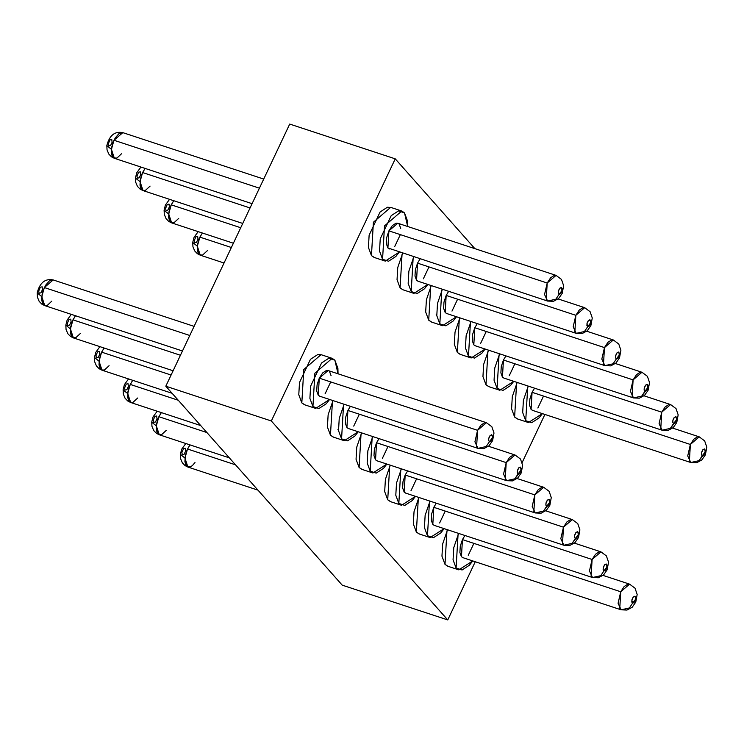 <?xml version="1.0" encoding="UTF-8"?>
<svg xmlns="http://www.w3.org/2000/svg" width="744" height="744" viewBox="0 0 744 744"><rect width="100%" height="100%" fill="white"/><g stroke="black" fill="none" stroke-linecap="round" stroke-linejoin="round"><path stroke-width="1.12" d="M304.928 404.876L301.822 402.904L298.781 394.711L299.497 382.5L310.462 359.306L317.781 354.535L321.436 354.795M332.149 358.329L321.045 354.665L303.775 369.536L301.822 402.904L304.538 404.745L315.651 408.409L312.936 406.568L314.879 373.2L332.149 358.329L334.865 360.17L338.046 373.804L337.906 368.364L334.865 360.17L328.885 358.199L321.575 362.96L310.611 386.164L309.895 398.375L312.936 406.568L318.916 408.54L326.225 403.778L329.601 399.472L315.651 408.409M319.873 396.273L318.283 395.259L316.721 391.056L317.084 384.797L319.278 378.157L322.71 372.911L326.458 370.466L328.327 370.605M329.518 371.479L331.08 375.683M330.708 381.942L325.072 393.855M319.278 378.157L477.574 430.32L486.418 422.694L484.753 422.629L480.996 425.075L477.574 430.32L319.278 378.157L318.283 395.259L319.669 396.199L477.955 448.362L476.569 447.423L477.574 430.32L474.923 441.806L477.955 448.362L486.204 446.53L489.375 441.769L486.204 446.53L477.955 448.362L483.851 448.604L489.031 445.786L492.593 440.662L493.997 432.999L491.858 426.74L486.418 422.694L328.132 370.54L319.278 378.157M492.351 437.891L489.385 441.722L490.845 441.08L492.351 437.891L492.035 435.091L490.203 435.473L488.696 438.662L488.594 440.346L489.385 441.722M182.457 350.982L44.742 305.607L41.841 304.129L39.172 301.376L37.414 297.182L37.2 292.866L41.794 296.651L37.2 292.866C39.832 282.655 45.161 278.349 53.196 279.939L44.342 287.556L189.776 335.479L44.342 287.556L41.794 296.651L43.347 304.659L44.742 305.607L42.789 303.877L41.776 300.362L42.12 294.41L43.682 289.081M44.761 305.607L41.794 296.651L44.342 287.556M38.707 291.071L40.316 287.221L42.148 286.831L42.464 289.639L40.957 292.829L39.125 293.21L38.707 291.071M333.563 437.165L330.457 435.194L327.416 427L328.132 414.789L333.005 400.598L332.41 401.825L330.457 435.194L333.173 437.044L344.277 440.699L341.57 438.858L343.514 405.489L344.119 404.262L339.236 418.454L338.529 430.664L341.57 438.858L347.55 440.839L354.86 436.068L358.236 431.762L344.277 440.699M337.934 429.623L338.418 429.502M348.508 428.563L346.909 427.549L345.356 423.345L345.718 417.086L347.913 410.446L350.387 406.326L347.913 410.446L506.208 462.61L515.053 454.993L513.379 454.919L509.631 457.365L506.208 462.61L347.913 410.446L346.909 427.549L348.304 428.498L506.59 480.652L505.204 479.713L506.208 462.61L503.558 474.095L506.608 480.661L512.486 480.894L517.666 478.076L521.228 472.952L522.632 465.298L520.493 459.029L515.053 454.993L488.51 446.242M359.343 414.231L353.726 426.117M518.01 474.058L514.829 478.82L506.59 480.652L514.829 478.82L520.781 471.045L521.079 468.311L520.233 467.065L518.661 467.939L517.471 470.32L517.257 472.896L518.187 474.068L520.251 472.282L521.07 469.678M520.986 470.18L518.019 474.012L519.479 473.37L520.986 470.18L520.67 467.381L518.838 467.762L517.331 470.952L517.229 472.635L518.019 474.012M180.429 355.26L72.977 319.846L70.429 328.941L71.982 336.948L73.368 337.897L70.429 328.941L72.977 319.846L180.429 355.26M80.454 333.405L75.721 337.767L72.8 337.637L71.303 335.944L70.382 332.336L70.727 326.802L72.614 320.664L75.46 315.726L72.977 319.846M65.835 325.156L70.429 328.941L65.835 325.156L66.049 329.471L67.806 333.665L70.475 336.418L73.368 337.897L71.424 336.167L70.41 332.652L70.745 326.7L72.317 321.371M67.341 323.361L68.95 319.511L70.782 319.13L71.099 321.929L69.592 325.119L67.76 325.5L67.341 323.361M362.198 469.464L359.092 467.483L356.051 459.29L356.767 447.079L361.64 432.887L361.035 434.115L359.092 467.483L361.807 469.334L372.911 472.989L370.205 471.147L372.149 437.779L372.753 436.551L367.871 450.743L367.164 462.954L370.205 471.147L376.176 473.128L383.495 468.357L386.871 464.051L372.911 472.989M377.143 460.852L375.543 459.839L373.99 455.635L374.353 449.376L376.548 442.736L379.022 438.616L376.548 442.736L534.843 494.899L543.687 487.283L542.013 487.208L538.265 489.654L534.843 494.899L376.548 442.736L375.543 459.839L376.938 460.787L535.234 512.951L533.839 512.002L534.843 494.899L532.192 506.385L535.243 512.951M387.977 446.521L382.36 458.406M546.635 506.348L543.464 511.109L535.224 512.942L543.464 511.109L549.416 503.335L549.714 500.6L548.867 499.364L547.296 500.228L546.105 502.609L545.891 505.195L546.821 506.357L548.886 504.571L549.704 501.968M549.621 502.47L546.654 506.301L548.114 505.66L549.621 502.47L549.295 499.67L547.472 500.052L545.966 503.242L545.864 504.925L546.654 506.301M171.083 375.032L101.612 352.135L99.054 361.231L100.617 369.238L102.002 370.187L99.054 361.231L101.612 352.135L171.083 375.032M109.089 365.704L104.355 370.056L101.435 369.926L99.938 368.233L99.017 364.625L99.361 359.092L101.24 352.954L104.095 348.015L101.612 352.135M99.91 346.639L95.79 352.312L94.469 357.436L99.054 361.231L94.469 357.446L94.683 361.761L96.441 365.955L99.11 368.708L102.002 370.187L100.059 368.457L99.045 364.941L99.38 358.989L100.951 353.66M95.976 355.651L97.585 351.8L99.408 351.419L99.733 354.218L98.227 357.408L96.395 357.799L95.976 355.651M390.833 501.754L387.726 499.773L384.685 491.579L385.401 479.369L390.274 465.177L389.67 466.404L387.726 499.773L390.442 501.623L401.546 505.278L398.831 503.437L400.784 470.069L401.388 468.841L396.506 483.033L395.799 495.244L398.831 503.437L404.81 505.418L412.13 500.647L415.496 496.341L401.546 505.278M405.768 493.142L404.178 492.128L402.625 487.934L402.988 481.666L405.182 475.025L407.656 470.906L405.182 475.025L563.468 527.189L572.322 519.572L570.648 519.498L566.9 521.944L563.468 527.189L405.182 475.025L404.178 492.128L405.573 493.077L563.868 545.24L562.473 544.292L563.468 527.189L560.818 538.675L563.868 545.24L569.755 545.473L574.935 542.664L578.497 537.531L579.901 529.877L577.763 523.609L572.322 519.572L545.78 510.821M416.612 478.811L410.995 490.696M575.27 538.637L572.099 543.399L563.859 545.231L572.099 543.399L578.051 535.624L578.348 532.89L577.502 531.653L575.93 532.518L574.74 534.899L574.526 537.484L575.456 538.647L577.511 536.861L578.339 534.257M578.255 534.769L575.289 538.591L576.749 537.959L578.255 534.769L577.93 531.96L576.107 532.341L574.601 535.531L574.498 537.215L575.289 538.591M137.724 397.993L132.981 402.346L130.06 402.216L128.573 400.523L127.652 396.915L127.996 391.381L129.875 385.243L132.72 380.305L130.247 384.425L178.262 400.253L130.247 384.425L127.689 393.52L129.251 401.528L130.637 402.476L128.693 400.746L127.68 397.231L128.014 391.279L129.586 385.95M130.656 402.476L127.689 393.52L123.104 390.005L127.689 393.52L130.247 384.425M124.611 387.94L126.22 384.09L128.042 383.709L128.368 386.508L126.861 389.698L125.029 390.089L124.611 387.94M419.467 534.043L416.361 532.062L413.32 523.869L414.036 511.658L418.909 497.466L418.305 498.703L416.361 532.062L419.077 533.913L430.181 537.568L427.465 535.726L429.418 502.358L430.013 501.131L425.14 515.322L424.424 527.533L427.465 535.726L433.445 537.707L440.764 532.937L444.131 528.631L430.181 537.568M434.403 525.431L432.813 524.418L431.26 520.223L431.622 513.965L433.808 507.315L436.291 503.195L433.808 507.315L592.103 559.479L600.957 551.862L599.283 551.788L595.535 554.234L592.103 559.479L433.808 507.315L432.813 524.418L434.208 525.366L592.503 577.53L591.108 576.581L592.103 559.479L589.453 570.964L592.503 577.53L600.734 575.689L603.905 570.927L600.734 575.689L592.494 577.521L598.39 577.763L603.57 574.954L607.132 569.82L608.536 562.166L606.388 555.898L600.957 551.862L574.414 543.111M445.247 511.1L439.63 522.986M606.89 567.058L603.923 570.881L605.384 570.248L606.89 567.058L606.565 564.25L604.742 564.631L603.235 567.821L603.133 569.504L603.923 570.881M166.358 430.283L161.615 434.636L158.695 434.505L157.207 432.813L156.287 429.204L156.631 423.68L158.509 417.533L161.355 412.594L158.881 416.714L206.897 432.543L158.881 416.714L156.324 425.81L157.886 433.817L159.272 434.766L157.328 433.036L156.314 429.521L156.649 423.569L158.212 418.24M159.29 434.766L156.324 425.81L151.739 422.294L156.324 425.81L158.881 416.714M153.245 420.23L154.854 416.38L156.677 415.998L157.003 418.798L155.487 421.988L153.664 422.378L153.245 420.23M448.102 566.333L444.996 564.352L441.955 556.168L442.671 543.948L447.544 529.756L446.939 530.993L444.996 564.352L447.711 566.203L458.816 569.858L456.1 568.016L458.053 534.648L458.648 533.42L453.775 547.612L453.059 559.823L456.1 568.016L462.08 569.997L469.399 565.226L472.766 560.929L458.816 569.858M463.038 557.721L461.447 556.707L459.894 552.513L460.257 546.254L462.443 539.605L464.926 535.485L462.443 539.605L620.738 591.768L629.591 584.152L627.917 584.077L624.169 586.523L620.738 591.768L462.443 539.605L461.447 556.707L462.842 557.656L621.128 609.82L619.743 608.871L620.738 591.768L618.087 603.254L621.128 609.82L629.368 607.978L632.539 603.217L629.368 607.978L621.128 609.81L627.015 610.052L632.205 607.244L635.767 602.11L637.171 594.456L635.023 588.188L629.591 584.152L603.049 575.4M473.882 543.39L468.264 555.275M635.525 599.348L632.558 603.17L634.009 602.538L635.525 599.348L635.199 596.539L633.376 596.921L631.861 600.11L632.558 603.17M235.532 464.833L187.516 449.004L184.958 458.099L186.512 466.107L187.907 467.055L184.958 458.099L187.516 449.004L235.532 464.833M194.984 462.573L192.333 465.642L190.25 466.925L187.33 466.795L185.842 465.102L184.921 461.494L185.265 455.97L187.144 449.822L189.99 444.884L187.516 449.004M185.814 443.508L181.694 449.181L180.374 454.305L184.958 458.099L180.364 454.314L180.587 458.63L182.345 462.824L185.014 465.577L187.907 467.055L185.963 465.326L184.949 461.81L185.284 455.858L186.846 450.529M181.88 452.519L183.489 448.669L185.312 448.288L185.628 451.087L184.121 454.277L182.299 454.668L181.88 452.519M374.567 257.573L371.451 255.601L368.419 247.408L369.126 235.197L380.091 211.994L387.41 207.232L391.065 207.492M401.779 211.026L390.674 207.362L373.404 222.233L371.451 255.601L374.167 257.443L385.28 261.107L382.565 259.265L384.509 225.897L401.779 211.026L404.494 212.868L407.684 226.502L407.535 221.061L404.494 212.868L398.514 210.887L391.204 215.658L380.24 238.852L379.524 251.072L382.565 259.265L388.545 261.237L395.854 256.475L399.23 252.169M399.221 252.169L385.28 261.107M389.503 248.961L387.912 247.957L386.35 243.753L386.713 237.494L388.907 230.854L392.339 225.609L396.087 223.163L397.956 223.302M399.147 224.177L400.709 228.371M400.346 234.639L394.701 246.543M547.593 301.06L555.833 299.228L559.004 294.466L555.833 299.228L547.593 301.06L553.48 301.292L558.66 298.483L562.222 293.359L563.636 285.696L561.488 279.437L556.056 275.392L397.761 223.228L388.907 230.854L547.203 283.018L556.056 275.392L554.382 275.327L550.634 277.772L547.203 283.018L388.907 230.854L387.912 247.957L547.593 301.06L546.208 300.12L547.203 283.018L544.552 294.494L547.603 301.069M561.98 290.588L559.023 294.419L560.474 293.778L561.98 290.588L561.664 287.788L559.832 288.17L558.326 291.36L559.014 294.419M259.414 188.176L113.972 140.253L111.423 149.349L112.976 157.356L114.371 158.295L111.423 149.349L113.972 140.253L259.414 188.176M113.311 141.779L111.749 147.098L111.405 153.059L112.428 156.575L114.371 158.295L111.47 156.826L108.801 154.073L107.043 149.879L106.829 145.564L111.423 149.349L106.829 145.564C109.461 135.352 114.79 131.046 122.825 132.637L113.972 140.253M108.336 143.769L109.945 139.918L111.777 139.528L112.093 142.337L110.586 145.526L108.764 145.908L108.336 143.769M403.192 289.862L400.086 287.891L397.045 279.697L397.761 267.487L402.634 253.295L402.039 254.522L400.086 287.891L402.802 289.732L413.915 293.396L411.2 291.555L413.143 258.187L413.748 256.959L408.875 271.151L408.158 283.362L411.2 291.555L417.179 293.527L424.489 288.765L427.865 284.459L413.915 293.396M418.137 281.251L416.547 280.246L414.985 276.043L415.347 269.784L417.542 263.144L420.016 259.024L417.542 263.144L575.837 315.307L584.691 307.681L583.017 307.616L579.269 310.062L575.837 315.307L417.542 263.144L416.547 280.246L417.933 281.186L576.219 333.349L574.833 332.41L575.837 315.307L573.187 326.793L576.237 333.358L584.468 331.517L587.639 326.756L584.468 331.517L576.219 333.349L582.115 333.582L587.295 330.773L590.857 325.649L592.261 317.986L590.122 311.727L584.691 307.681L558.139 298.939M428.972 266.929L423.355 278.814M590.615 322.877L587.648 326.709L589.109 326.067L590.615 322.877L590.299 320.078L588.467 320.459L586.96 323.649L587.648 326.709M150.083 186.102L145.35 190.455L142.43 190.325L140.932 188.641L140.012 185.033L140.356 179.499L142.243 173.361L145.089 168.423L142.606 172.543L250.068 207.957L142.606 172.543L140.058 181.638L141.611 189.646L143.006 190.585L141.053 188.864L140.039 185.349L140.383 179.388L141.946 174.068M143.025 190.594L140.058 181.638L135.464 178.123L140.058 181.638L142.606 172.543M136.97 176.058L138.579 172.208L140.411 171.817L140.728 174.626L139.221 177.816L137.389 178.197L136.97 176.058M431.827 322.152L428.721 320.18L425.68 311.987L426.396 299.776L431.269 285.584L430.674 286.812L428.721 320.18L431.436 322.022L442.541 325.686L439.834 323.845L441.778 290.476L442.382 289.249L437.5 303.44L436.793 315.651L439.834 323.845L445.814 325.816L453.124 321.055L456.5 316.749L442.541 325.686M436.198 314.61L436.682 314.479M446.772 313.55L445.182 312.536L443.619 308.332L443.982 302.073L446.177 295.433L448.651 291.313L446.177 295.433L604.472 347.597L613.316 339.971L611.642 339.906L607.894 342.352L604.472 347.597L446.177 295.433L445.182 312.536L446.567 313.475L604.853 365.639L603.468 364.7L604.472 347.597L601.822 359.082L604.872 365.648L613.103 363.807L616.274 359.045L613.103 363.807L604.853 365.639L610.75 365.871L615.93 363.063L619.492 357.938L620.896 350.275L618.757 344.016L613.316 339.971L586.774 331.229M457.607 299.218L451.989 311.104M619.25 355.167L616.283 358.999L617.743 358.357L619.25 355.167L618.934 352.368L617.101 352.749L615.595 355.939L615.493 357.613L616.283 358.999M178.718 218.392L173.984 222.744L171.064 222.614L169.567 220.931L168.646 217.322L168.99 211.789L170.878 205.651L173.724 200.713L171.241 204.833L240.712 227.729L171.241 204.833L168.693 213.928L170.246 221.935L171.641 222.884L169.688 221.154L168.674 217.639L169.009 211.677L170.581 206.358M171.659 222.884L168.693 213.928L164.099 210.413L168.693 213.928L171.241 204.833M165.605 208.348L167.214 204.498L169.046 204.107L169.362 206.916L167.856 210.106L166.024 210.487L165.605 208.348M460.462 354.442L457.355 352.47L454.314 344.277L455.03 332.066L459.904 317.874L459.308 319.102L457.355 352.47L460.071 354.311L471.175 357.976L468.469 356.134L470.413 322.766L471.017 321.538L466.135 335.73L465.428 347.941L468.469 356.134L474.44 358.106L481.759 353.344L485.135 349.038L471.175 357.976M475.407 345.839L473.807 344.825L472.254 340.622L472.617 334.363L474.812 327.723L477.285 323.603L474.812 327.723L633.107 379.886L641.951 372.26L640.277 372.195L636.529 374.641L633.107 379.886L474.812 327.723L473.807 344.825L475.202 345.765L633.488 397.928L632.102 396.989L633.107 379.886L630.456 391.372L633.507 397.938L639.384 398.17L644.564 395.352L648.126 390.228L649.531 382.565L647.392 376.306L641.951 372.26L615.409 363.518M486.241 331.508L480.624 343.393M644.899 391.335L641.728 396.096L633.488 397.928L641.728 396.096L647.68 388.312L647.978 385.587L647.131 384.341L645.559 385.206L644.369 387.596L644.155 390.172L645.085 391.344L647.15 389.558L647.968 386.954M647.885 387.457L644.918 391.288L646.378 390.647L647.885 387.457L647.559 384.657L645.736 385.039L644.23 388.228L644.127 389.903L644.918 391.288M231.365 247.501L199.876 237.122L197.318 246.218L198.881 254.225L200.266 255.173L197.318 246.218L199.876 237.122L231.365 247.501M207.353 250.682L202.619 255.043L199.699 254.904L198.202 253.22L197.281 249.612L197.625 244.078L199.513 237.941L202.359 233.002L199.876 237.122M192.733 242.432L197.318 246.218L192.733 242.432L192.947 246.748L194.705 250.942L197.374 253.695L200.266 255.173L198.323 253.444L197.309 249.928L197.644 243.967L199.215 238.647M194.24 240.638L195.849 236.787L197.672 236.397L197.997 239.205L196.49 242.395L194.658 242.777L194.24 240.638M489.096 386.731L485.99 384.76L482.949 376.566L483.665 364.355L488.538 350.164L487.934 351.391L485.99 384.76L488.706 386.61L499.81 390.265L497.094 388.424L499.047 355.055L499.652 353.828L494.769 368.02L494.062 380.231L497.094 388.424L503.074 390.395L510.393 385.634L513.76 381.328L499.81 390.265M504.041 378.129L502.442 377.115L500.889 372.911L501.251 366.653L503.446 360.012L505.92 355.892L503.446 360.012L661.732 412.176L670.586 404.559L668.912 404.485L665.164 406.931L661.732 412.176L503.446 360.012L502.442 377.115L503.837 378.054L662.123 430.218L660.737 429.279L661.732 412.176L659.091 423.662L662.141 430.227M514.876 363.797L509.259 375.683M673.534 423.624L670.363 428.386L662.123 430.218L670.363 428.386L676.315 420.611L676.612 417.877L675.766 416.631L674.194 417.505L673.004 419.886L672.79 422.462L673.72 423.634L675.784 421.848L676.603 419.244M676.519 419.746L673.553 423.578L675.013 422.936L676.519 419.746L676.194 416.947L674.371 417.328L672.864 420.518L672.762 422.201L673.553 423.578M517.731 419.03L514.625 417.049L511.584 408.856L512.3 396.645L517.173 382.453L516.569 383.681L514.625 417.049L517.34 418.9L528.445 422.555L525.729 420.713L527.682 387.345L528.277 386.117L523.404 400.309L522.688 412.52L525.729 420.713L531.709 422.694L539.028 417.923L542.395 413.618L528.445 422.555M532.667 410.418L531.077 409.405L529.523 405.201L529.886 398.942L532.072 392.302L534.555 388.182L532.072 392.302L690.367 444.466L699.221 436.849L697.547 436.774L693.799 439.22L690.367 444.466L532.072 392.302L531.077 409.405L532.471 410.353L690.758 462.508L689.372 461.568L690.367 444.466L687.716 455.951L690.776 462.517M543.511 396.087L537.865 408M702.169 455.914L698.997 460.676L690.758 462.508L698.997 460.676L704.949 452.901L705.247 450.167L704.401 448.93L702.829 449.795L701.639 452.175L701.425 454.751L702.355 455.923L704.41 454.138L705.238 451.534M705.154 452.036L702.187 455.867L703.647 455.226L705.154 452.036L704.828 449.237L703.006 449.618L701.499 452.808L701.397 454.491L702.187 455.867M474.877 248.645L395.241 158.844L271.337 420.974L447.758 619.929L475.258 561.748L447.758 619.929L271.337 420.974L165.81 386.201L342.231 585.156L447.758 619.929L342.231 585.156L165.81 386.201L289.714 124.071L395.241 158.844L474.877 248.645M522.158 462.536L544.896 414.445L522.158 462.536M165.81 386.201L271.337 420.974L395.241 158.844L289.714 124.071L165.81 386.201M492.435 437.388L491.617 439.992L489.552 441.778L488.622 440.606L488.836 438.03L490.026 435.64L491.598 434.775L492.444 436.021L492.147 438.755L490.882 441.08L489.375 441.769M194.091 326.365L53.196 279.939L49.392 280.869L45.542 285.324L42.789 291.657L41.692 298.418L42.427 303.115L44.073 305.282L47.337 305.366L51.82 301.115M606.974 566.547L606.146 569.151L604.091 570.936L603.161 569.774L603.375 567.188L604.565 564.808L606.137 563.943L606.983 565.18L606.686 567.914L605.421 570.239L603.905 570.927M635.609 598.836L634.781 601.44L632.726 603.235L631.786 602.063L632 599.478L633.2 597.097L634.771 596.232L635.618 597.469L635.32 600.203L634.055 602.528L632.539 603.217M562.064 290.076L561.246 292.69L559.181 294.475L558.251 293.303L558.465 290.727L559.655 288.337L561.227 287.472L562.083 288.719L561.785 291.443L560.511 293.778L559.004 294.466M263.72 179.062L122.825 132.637L119.021 133.567L115.171 138.021L112.418 144.355L111.321 151.116L112.056 155.812L113.702 157.979L116.966 158.063L121.449 153.813M590.699 322.366L589.88 324.979L587.816 326.765L586.886 325.593L587.1 323.017L588.29 320.627L589.862 319.762L590.708 321.008L590.411 323.733L589.146 326.067L587.639 326.756M619.334 354.665L618.515 357.269L616.451 359.054L615.521 357.883L615.734 355.307L616.925 352.916L618.496 352.052L619.343 353.298L619.045 356.023L617.78 358.357L616.274 359.045M173.101 370.763L73.368 337.897M65.835 325.147L67.155 320.022L71.285 314.349M535.234 512.951L541.121 513.183L546.301 510.365L549.863 505.241L551.267 497.587L549.128 491.319L543.687 487.283L517.145 478.531M172.078 393.278L102.002 370.187M200.713 425.568L130.637 402.476L127.745 400.997L125.076 398.245L123.318 394.05L123.104 389.735L124.425 384.602L128.545 378.928M229.347 457.858L159.272 434.766L156.38 433.287L153.71 430.534L151.953 426.34L151.739 422.025L153.059 416.891L157.179 411.218M257.982 490.147L187.907 467.055M252.086 203.679L114.371 158.295M242.739 223.451L143.006 190.585L140.105 189.115L137.435 186.363L135.678 182.168L135.464 177.853L136.784 172.72L140.914 167.047M233.393 243.232L171.641 222.884L168.739 221.405L166.07 218.652L164.312 214.458L164.099 210.143L165.419 205.009L169.548 199.336M224.037 263.004L200.266 255.173M192.733 242.423L194.054 237.299L198.183 231.626M662.132 430.218L668.019 430.46L673.199 427.642L676.761 422.518L678.165 414.854L676.026 408.596L670.586 404.559L644.044 395.808M690.767 462.508L696.654 462.749L701.834 459.932L705.396 454.807L706.8 447.153L704.652 440.885L699.221 436.849L672.678 428.098"/></g></svg>
